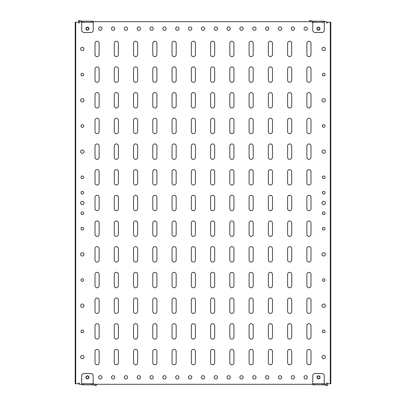 <?xml version="1.0" encoding="UTF-8"?>
<svg xmlns="http://www.w3.org/2000/svg" width="406" height="406" viewBox="0 0 406 406"><rect width="100%" height="100%" fill="white"/><g stroke="black" fill="none" stroke-linecap="round" stroke-linejoin="round"><path stroke-width="0.61" d="M317.269 377.357A1.284 1.284 0 0 0 318.553 378.641A1.284 1.284 0 0 0 319.837 377.357A1.284 1.284 0 0 0 318.553 376.073A1.284 1.284 0 0 0 317.269 377.357M317.01 377.357A1.543 1.543 0 0 0 318.553 378.894A1.543 1.543 0 0 0 320.09 377.357A1.543 1.543 0 0 0 318.553 375.814A1.543 1.543 0 0 0 317.01 377.357M88.731 377.357A1.284 1.284 0 0 0 87.447 376.073A1.284 1.284 0 0 0 86.163 377.357A1.284 1.284 0 0 0 87.447 378.641A1.284 1.284 0 0 0 88.731 377.357M88.99 377.357A1.543 1.543 0 0 0 87.447 375.814A1.543 1.543 0 0 0 85.91 377.357A1.543 1.543 0 0 0 87.447 378.894A1.543 1.543 0 0 0 88.99 377.357M86.163 28.643A1.284 1.284 0 0 0 87.447 29.927A1.284 1.284 0 0 0 88.731 28.643A1.284 1.284 0 0 0 87.447 27.359A1.284 1.284 0 0 0 86.163 28.643M85.91 28.643A1.543 1.543 0 0 0 87.447 30.186A1.543 1.543 0 0 0 88.99 28.643A1.543 1.543 0 0 0 87.447 27.106A1.543 1.543 0 0 0 85.91 28.643M319.755 28.643A1.284 1.284 0 0 0 318.471 27.359A1.284 1.284 0 0 0 317.187 28.643A1.284 1.284 0 0 0 318.471 29.927A1.284 1.284 0 0 0 319.755 28.643M320.014 28.643A1.543 1.543 0 0 0 318.471 27.106A1.543 1.543 0 0 0 316.934 28.643A1.543 1.543 0 0 0 318.471 30.186A1.543 1.543 0 0 0 320.014 28.643M312.772 383.777L312.772 375.042L314.315 373.505L322.709 373.505L324.252 375.042L324.252 384.802L312.772 384.802L312.772 383.777L314.315 383.777L314.315 384.802M324.252 384.802L327.155 385.7L327.464 384.721L324.49 383.777L322.709 383.777L322.709 384.802M322.709 383.777L314.315 383.777M93.228 22.223L93.228 30.957L91.685 32.495L83.291 32.495L81.748 30.957L81.748 21.198L93.228 21.198L93.228 22.223L91.685 22.223L91.685 21.198M81.748 21.198L78.845 20.3L78.536 21.279L81.51 22.223L83.291 22.223L83.291 21.198M83.291 22.223L91.685 22.223M81.672 383.777L81.672 375.042L83.21 373.505L91.604 373.505L93.147 375.042L93.147 384.802L81.672 384.802L81.672 383.777L83.21 383.777L83.21 384.802M93.147 384.802L96.049 385.7L96.364 384.721L93.385 383.777L91.604 383.777L91.604 384.802M91.604 383.777L83.21 383.777M324.252 22.223L324.252 30.957L322.709 32.495L314.315 32.495L312.772 30.957L312.772 21.198L324.252 21.198L324.252 22.223L322.709 22.223L322.709 21.198M312.772 21.198L309.869 20.3L309.56 21.279L312.534 22.223L314.315 22.223L314.315 21.198M314.315 22.223L322.709 22.223M83.646 74.608A1.335 1.335 0 0 0 82.311 73.273A1.335 1.335 0 0 0 80.977 74.608A1.335 1.335 0 0 0 82.311 75.942A1.335 1.335 0 0 0 83.646 74.608M325.023 74.608A1.335 1.335 0 0 0 323.689 73.273A1.335 1.335 0 0 0 322.354 74.608A1.335 1.335 0 0 0 323.689 75.942A1.335 1.335 0 0 0 325.023 74.608M83.646 331.392A1.335 1.335 0 0 0 82.311 330.058A1.335 1.335 0 0 0 80.977 331.392A1.335 1.335 0 0 0 82.311 332.727A1.335 1.335 0 0 0 83.646 331.392M325.023 331.392A1.335 1.335 0 0 0 323.689 330.058A1.335 1.335 0 0 0 322.354 331.392A1.335 1.335 0 0 0 323.689 332.727A1.335 1.335 0 0 0 325.023 331.392M83.646 280.033A1.335 1.335 0 0 0 82.311 278.699A1.335 1.335 0 0 0 80.977 280.033A1.335 1.335 0 0 0 82.311 281.368A1.335 1.335 0 0 0 83.646 280.033M325.023 280.033A1.335 1.335 0 0 0 323.689 278.699A1.335 1.335 0 0 0 322.354 280.033A1.335 1.335 0 0 0 323.689 281.368A1.335 1.335 0 0 0 325.023 280.033M83.646 125.967A1.335 1.335 0 0 0 82.311 124.632A1.335 1.335 0 0 0 80.977 125.967A1.335 1.335 0 0 0 82.311 127.301A1.335 1.335 0 0 0 83.646 125.967M325.023 125.967A1.335 1.335 0 0 0 323.689 124.632A1.335 1.335 0 0 0 322.354 125.967A1.335 1.335 0 0 0 323.689 127.301A1.335 1.335 0 0 0 325.023 125.967M325.358 48.933A1.67 1.67 0 0 0 323.689 47.263A1.67 1.67 0 0 0 322.019 48.933A1.67 1.67 0 0 0 323.689 50.598A1.67 1.67 0 0 0 325.358 48.933M83.981 48.933A1.67 1.67 0 0 0 82.311 47.263A1.67 1.67 0 0 0 80.642 48.933A1.67 1.67 0 0 0 82.311 50.598A1.67 1.67 0 0 0 83.981 48.933M325.358 100.287A1.67 1.67 0 0 0 323.689 98.617A1.67 1.67 0 0 0 322.019 100.287A1.67 1.67 0 0 0 323.689 101.957A1.67 1.67 0 0 0 325.358 100.287M83.981 100.287A1.67 1.67 0 0 0 82.311 98.617A1.67 1.67 0 0 0 80.642 100.287A1.67 1.67 0 0 0 82.311 101.957A1.67 1.67 0 0 0 83.981 100.287M325.358 151.646A1.67 1.67 0 0 0 323.689 149.976A1.67 1.67 0 0 0 322.019 151.646A1.67 1.67 0 0 0 323.689 153.311A1.67 1.67 0 0 0 325.358 151.646M83.981 151.646A1.67 1.67 0 0 0 82.311 149.976A1.67 1.67 0 0 0 80.642 151.646A1.67 1.67 0 0 0 82.311 153.311A1.67 1.67 0 0 0 83.981 151.646M325.358 357.067A1.67 1.67 0 0 0 323.689 355.402A1.67 1.67 0 0 0 322.019 357.067A1.67 1.67 0 0 0 323.689 358.737A1.67 1.67 0 0 0 325.358 357.067M83.981 357.067A1.67 1.67 0 0 0 82.311 355.402A1.67 1.67 0 0 0 80.642 357.067A1.67 1.67 0 0 0 82.311 358.737A1.67 1.67 0 0 0 83.981 357.067M325.358 305.713A1.67 1.67 0 0 0 323.689 304.043A1.67 1.67 0 0 0 322.019 305.713A1.67 1.67 0 0 0 323.689 307.383A1.67 1.67 0 0 0 325.358 305.713M83.981 305.713A1.67 1.67 0 0 0 82.311 304.043A1.67 1.67 0 0 0 80.642 305.713A1.67 1.67 0 0 0 82.311 307.383A1.67 1.67 0 0 0 83.981 305.713M325.358 254.354A1.67 1.67 0 0 0 323.689 252.689A1.67 1.67 0 0 0 322.019 254.354A1.67 1.67 0 0 0 323.689 256.024A1.67 1.67 0 0 0 325.358 254.354M83.981 254.354A1.67 1.67 0 0 0 82.311 252.689A1.67 1.67 0 0 0 80.642 254.354A1.67 1.67 0 0 0 82.311 256.024A1.67 1.67 0 0 0 83.981 254.354M101.957 28.643A1.67 1.67 0 0 0 100.287 26.979A1.67 1.67 0 0 0 98.617 28.643A1.67 1.67 0 0 0 100.287 30.313A1.67 1.67 0 0 0 101.957 28.643M114.796 28.643A1.67 1.67 0 0 0 113.127 26.979A1.67 1.67 0 0 0 111.457 28.643A1.67 1.67 0 0 0 113.127 30.313A1.67 1.67 0 0 0 114.796 28.643M127.636 28.643A1.67 1.67 0 0 0 125.967 26.979A1.67 1.67 0 0 0 124.297 28.643A1.67 1.67 0 0 0 125.967 30.313A1.67 1.67 0 0 0 127.636 28.643M140.476 28.643A1.67 1.67 0 0 0 138.806 26.979A1.67 1.67 0 0 0 137.137 28.643A1.67 1.67 0 0 0 138.806 30.313A1.67 1.67 0 0 0 140.476 28.643M153.311 28.643A1.67 1.67 0 0 0 151.646 26.979A1.67 1.67 0 0 0 149.976 28.643A1.67 1.67 0 0 0 151.646 30.313A1.67 1.67 0 0 0 153.311 28.643M166.15 28.643A1.67 1.67 0 0 0 164.481 26.979A1.67 1.67 0 0 0 162.816 28.643A1.67 1.67 0 0 0 164.481 30.313A1.67 1.67 0 0 0 166.15 28.643M178.99 28.643A1.67 1.67 0 0 0 177.32 26.979A1.67 1.67 0 0 0 175.651 28.643A1.67 1.67 0 0 0 177.32 30.313A1.67 1.67 0 0 0 178.99 28.643M191.83 28.643A1.67 1.67 0 0 0 190.16 26.979A1.67 1.67 0 0 0 188.491 28.643A1.67 1.67 0 0 0 190.16 30.313A1.67 1.67 0 0 0 191.83 28.643M204.67 28.643A1.67 1.67 0 0 0 203 26.979A1.67 1.67 0 0 0 201.33 28.643A1.67 1.67 0 0 0 203 30.313A1.67 1.67 0 0 0 204.67 28.643M217.509 28.643A1.67 1.67 0 0 0 215.84 26.979A1.67 1.67 0 0 0 214.17 28.643A1.67 1.67 0 0 0 215.84 30.313A1.67 1.67 0 0 0 217.509 28.643M230.349 28.643A1.67 1.67 0 0 0 228.679 26.979A1.67 1.67 0 0 0 227.01 28.643A1.67 1.67 0 0 0 228.679 30.313A1.67 1.67 0 0 0 230.349 28.643M243.184 28.643A1.67 1.67 0 0 0 241.519 26.979A1.67 1.67 0 0 0 239.85 28.643A1.67 1.67 0 0 0 241.519 30.313A1.67 1.67 0 0 0 243.184 28.643M256.024 28.643A1.67 1.67 0 0 0 254.354 26.979A1.67 1.67 0 0 0 252.689 28.643A1.67 1.67 0 0 0 254.354 30.313A1.67 1.67 0 0 0 256.024 28.643M268.863 28.643A1.67 1.67 0 0 0 267.194 26.979A1.67 1.67 0 0 0 265.524 28.643A1.67 1.67 0 0 0 267.194 30.313A1.67 1.67 0 0 0 268.863 28.643M281.703 28.643A1.67 1.67 0 0 0 280.033 26.979A1.67 1.67 0 0 0 278.364 28.643A1.67 1.67 0 0 0 280.033 30.313A1.67 1.67 0 0 0 281.703 28.643M294.543 28.643A1.67 1.67 0 0 0 292.873 26.979A1.67 1.67 0 0 0 291.203 28.643A1.67 1.67 0 0 0 292.873 30.313A1.67 1.67 0 0 0 294.543 28.643M307.383 28.643A1.67 1.67 0 0 0 305.713 26.979A1.67 1.67 0 0 0 304.043 28.643A1.67 1.67 0 0 0 305.713 30.313A1.67 1.67 0 0 0 307.383 28.643M307.383 377.357A1.67 1.67 0 0 0 305.713 375.687A1.67 1.67 0 0 0 304.043 377.357A1.67 1.67 0 0 0 305.713 379.021A1.67 1.67 0 0 0 307.383 377.357M289.666 364.771A2.055 2.055 0 0 0 291.716 362.72L291.716 351.418A2.055 2.055 0 0 0 289.666 349.363A2.055 2.055 0 0 0 287.61 351.418L287.61 362.72A2.055 2.055 0 0 0 289.666 364.771M325.358 203A1.67 1.67 0 0 0 323.689 201.33A1.67 1.67 0 0 0 322.019 203A1.67 1.67 0 0 0 323.689 204.67A1.67 1.67 0 0 0 325.358 203M83.981 203A1.67 1.67 0 0 0 82.311 201.33A1.67 1.67 0 0 0 80.642 203A1.67 1.67 0 0 0 82.311 204.67A1.67 1.67 0 0 0 83.981 203M325.023 177.32A1.335 1.335 0 0 0 323.689 175.986A1.335 1.335 0 0 0 322.354 177.32A1.335 1.335 0 0 0 323.689 178.655A1.335 1.335 0 0 0 325.023 177.32M325.023 192.728A1.335 1.335 0 0 0 323.689 191.393A1.335 1.335 0 0 0 322.354 192.728A1.335 1.335 0 0 0 323.689 194.063A1.335 1.335 0 0 0 325.023 192.728M325.023 228.679A1.335 1.335 0 0 0 323.689 227.345A1.335 1.335 0 0 0 322.354 228.679A1.335 1.335 0 0 0 323.689 230.014A1.335 1.335 0 0 0 325.023 228.679M325.023 213.272A1.335 1.335 0 0 0 323.689 211.937A1.335 1.335 0 0 0 322.354 213.272A1.335 1.335 0 0 0 323.689 214.607A1.335 1.335 0 0 0 325.023 213.272M83.646 177.32A1.335 1.335 0 0 0 82.311 175.986A1.335 1.335 0 0 0 80.977 177.32A1.335 1.335 0 0 0 82.311 178.655A1.335 1.335 0 0 0 83.646 177.32M83.646 192.728A1.335 1.335 0 0 0 82.311 191.393A1.335 1.335 0 0 0 80.977 192.728A1.335 1.335 0 0 0 82.311 194.063A1.335 1.335 0 0 0 83.646 192.728M83.646 213.272A1.335 1.335 0 0 0 82.311 211.937A1.335 1.335 0 0 0 80.977 213.272A1.335 1.335 0 0 0 82.311 214.607A1.335 1.335 0 0 0 83.646 213.272M83.646 228.679A1.335 1.335 0 0 0 82.311 227.345A1.335 1.335 0 0 0 80.977 228.679A1.335 1.335 0 0 0 82.311 230.014A1.335 1.335 0 0 0 83.646 228.679M308.92 364.771A2.055 2.055 0 0 0 310.976 362.72L310.976 351.418A2.055 2.055 0 0 0 308.92 349.363A2.055 2.055 0 0 0 306.87 351.418L306.87 362.72A2.055 2.055 0 0 0 308.92 364.771M270.406 364.771A2.055 2.055 0 0 0 272.462 362.72L272.462 351.418A2.055 2.055 0 0 0 270.406 349.363A2.055 2.055 0 0 0 268.351 351.418L268.351 362.72A2.055 2.055 0 0 0 270.406 364.771M251.147 364.771A2.055 2.055 0 0 0 253.202 362.72L253.202 351.418A2.055 2.055 0 0 0 251.147 349.363A2.055 2.055 0 0 0 249.091 351.418L249.091 362.72A2.055 2.055 0 0 0 251.147 364.771M231.887 364.771A2.055 2.055 0 0 0 233.942 362.72L233.942 351.418A2.055 2.055 0 0 0 231.887 349.363A2.055 2.055 0 0 0 229.832 351.418L229.832 362.72A2.055 2.055 0 0 0 231.887 364.771M212.627 364.771A2.055 2.055 0 0 0 214.683 362.72L214.683 351.418A2.055 2.055 0 0 0 212.627 349.363A2.055 2.055 0 0 0 210.577 351.418L210.577 362.72A2.055 2.055 0 0 0 212.627 364.771M193.373 364.771A2.055 2.055 0 0 0 195.423 362.72L195.423 351.418A2.055 2.055 0 0 0 193.373 349.363A2.055 2.055 0 0 0 191.317 351.418L191.317 362.72A2.055 2.055 0 0 0 193.373 364.771M174.113 364.771A2.055 2.055 0 0 0 176.168 362.72L176.168 351.418A2.055 2.055 0 0 0 174.113 349.363A2.055 2.055 0 0 0 172.058 351.418L172.058 362.72A2.055 2.055 0 0 0 174.113 364.771M154.853 364.771A2.055 2.055 0 0 0 156.909 362.72L156.909 351.418A2.055 2.055 0 0 0 154.853 349.363A2.055 2.055 0 0 0 152.798 351.418L152.798 362.72A2.055 2.055 0 0 0 154.853 364.771M135.594 364.771A2.055 2.055 0 0 0 137.649 362.72L137.649 351.418A2.055 2.055 0 0 0 135.594 349.363A2.055 2.055 0 0 0 133.538 351.418L133.538 362.72A2.055 2.055 0 0 0 135.594 364.771M116.334 364.771A2.055 2.055 0 0 0 118.39 362.72L118.39 351.418A2.055 2.055 0 0 0 116.334 349.363A2.055 2.055 0 0 0 114.284 351.418L114.284 362.72A2.055 2.055 0 0 0 116.334 364.771M97.08 364.771A2.055 2.055 0 0 0 99.13 362.72L99.13 351.418A2.055 2.055 0 0 0 97.08 349.363A2.055 2.055 0 0 0 95.024 351.418L95.024 362.72A2.055 2.055 0 0 0 97.08 364.771M308.92 339.096A2.055 2.055 0 0 0 310.976 337.041L310.976 325.744A2.055 2.055 0 0 0 308.92 323.689A2.055 2.055 0 0 0 306.87 325.744L306.87 337.041A2.055 2.055 0 0 0 308.92 339.096M289.666 339.096A2.055 2.055 0 0 0 291.716 337.041L291.716 325.744A2.055 2.055 0 0 0 289.666 323.689A2.055 2.055 0 0 0 287.61 325.744L287.61 337.041A2.055 2.055 0 0 0 289.666 339.096M270.406 339.096A2.055 2.055 0 0 0 272.462 337.041L272.462 325.744A2.055 2.055 0 0 0 270.406 323.689A2.055 2.055 0 0 0 268.351 325.744L268.351 337.041A2.055 2.055 0 0 0 270.406 339.096M251.147 339.096A2.055 2.055 0 0 0 253.202 337.041L253.202 325.744A2.055 2.055 0 0 0 251.147 323.689A2.055 2.055 0 0 0 249.091 325.744L249.091 337.041A2.055 2.055 0 0 0 251.147 339.096M231.887 339.096A2.055 2.055 0 0 0 233.942 337.041L233.942 325.744A2.055 2.055 0 0 0 231.887 323.689A2.055 2.055 0 0 0 229.832 325.744L229.832 337.041A2.055 2.055 0 0 0 231.887 339.096M212.627 339.096A2.055 2.055 0 0 0 214.683 337.041L214.683 325.744A2.055 2.055 0 0 0 212.627 323.689A2.055 2.055 0 0 0 210.577 325.744L210.577 337.041A2.055 2.055 0 0 0 212.627 339.096M193.373 339.096A2.055 2.055 0 0 0 195.423 337.041L195.423 325.744A2.055 2.055 0 0 0 193.373 323.689A2.055 2.055 0 0 0 191.317 325.744L191.317 337.041A2.055 2.055 0 0 0 193.373 339.096M174.113 339.096A2.055 2.055 0 0 0 176.168 337.041L176.168 325.744A2.055 2.055 0 0 0 174.113 323.689A2.055 2.055 0 0 0 172.058 325.744L172.058 337.041A2.055 2.055 0 0 0 174.113 339.096M154.853 339.096A2.055 2.055 0 0 0 156.909 337.041L156.909 325.744A2.055 2.055 0 0 0 154.853 323.689A2.055 2.055 0 0 0 152.798 325.744L152.798 337.041A2.055 2.055 0 0 0 154.853 339.096M135.594 339.096A2.055 2.055 0 0 0 137.649 337.041L137.649 325.744A2.055 2.055 0 0 0 135.594 323.689A2.055 2.055 0 0 0 133.538 325.744L133.538 337.041A2.055 2.055 0 0 0 135.594 339.096M116.334 339.096A2.055 2.055 0 0 0 118.39 337.041L118.39 325.744A2.055 2.055 0 0 0 116.334 323.689A2.055 2.055 0 0 0 114.284 325.744L114.284 337.041A2.055 2.055 0 0 0 116.334 339.096M97.08 339.096A2.055 2.055 0 0 0 99.13 337.041L99.13 325.744A2.055 2.055 0 0 0 97.08 323.689A2.055 2.055 0 0 0 95.024 325.744L95.024 337.041A2.055 2.055 0 0 0 97.08 339.096M308.92 313.417A2.055 2.055 0 0 0 310.976 311.361L310.976 300.064A2.055 2.055 0 0 0 308.92 298.009A2.055 2.055 0 0 0 306.87 300.064L306.87 311.361A2.055 2.055 0 0 0 308.92 313.417M289.666 313.417A2.055 2.055 0 0 0 291.716 311.361L291.716 300.064A2.055 2.055 0 0 0 289.666 298.009A2.055 2.055 0 0 0 287.61 300.064L287.61 311.361A2.055 2.055 0 0 0 289.666 313.417M270.406 313.417A2.055 2.055 0 0 0 272.462 311.361L272.462 300.064A2.055 2.055 0 0 0 270.406 298.009A2.055 2.055 0 0 0 268.351 300.064L268.351 311.361A2.055 2.055 0 0 0 270.406 313.417M251.147 313.417A2.055 2.055 0 0 0 253.202 311.361L253.202 300.064A2.055 2.055 0 0 0 251.147 298.009A2.055 2.055 0 0 0 249.091 300.064L249.091 311.361A2.055 2.055 0 0 0 251.147 313.417M231.887 313.417A2.055 2.055 0 0 0 233.942 311.361L233.942 300.064A2.055 2.055 0 0 0 231.887 298.009A2.055 2.055 0 0 0 229.832 300.064L229.832 311.361A2.055 2.055 0 0 0 231.887 313.417M212.627 313.417A2.055 2.055 0 0 0 214.683 311.361L214.683 300.064A2.055 2.055 0 0 0 212.627 298.009A2.055 2.055 0 0 0 210.577 300.064L210.577 311.361A2.055 2.055 0 0 0 212.627 313.417M193.373 313.417A2.055 2.055 0 0 0 195.423 311.361L195.423 300.064A2.055 2.055 0 0 0 193.373 298.009A2.055 2.055 0 0 0 191.317 300.064L191.317 311.361A2.055 2.055 0 0 0 193.373 313.417M174.113 313.417A2.055 2.055 0 0 0 176.168 311.361L176.168 300.064A2.055 2.055 0 0 0 174.113 298.009A2.055 2.055 0 0 0 172.058 300.064L172.058 311.361A2.055 2.055 0 0 0 174.113 313.417M154.853 313.417A2.055 2.055 0 0 0 156.909 311.361L156.909 300.064A2.055 2.055 0 0 0 154.853 298.009A2.055 2.055 0 0 0 152.798 300.064L152.798 311.361A2.055 2.055 0 0 0 154.853 313.417M135.594 313.417A2.055 2.055 0 0 0 137.649 311.361L137.649 300.064A2.055 2.055 0 0 0 135.594 298.009A2.055 2.055 0 0 0 133.538 300.064L133.538 311.361A2.055 2.055 0 0 0 135.594 313.417M116.334 313.417A2.055 2.055 0 0 0 118.39 311.361L118.39 300.064A2.055 2.055 0 0 0 116.334 298.009A2.055 2.055 0 0 0 114.284 300.064L114.284 311.361A2.055 2.055 0 0 0 116.334 313.417M97.08 313.417A2.055 2.055 0 0 0 99.13 311.361L99.13 300.064A2.055 2.055 0 0 0 97.08 298.009A2.055 2.055 0 0 0 95.024 300.064L95.024 311.361A2.055 2.055 0 0 0 97.08 313.417M308.92 287.737A2.055 2.055 0 0 0 310.976 285.682L310.976 274.385A2.055 2.055 0 0 0 308.92 272.33A2.055 2.055 0 0 0 306.87 274.385L306.87 285.682A2.055 2.055 0 0 0 308.92 287.737M289.666 287.737A2.055 2.055 0 0 0 291.716 285.682L291.716 274.385A2.055 2.055 0 0 0 289.666 272.33A2.055 2.055 0 0 0 287.61 274.385L287.61 285.682A2.055 2.055 0 0 0 289.666 287.737M270.406 287.737A2.055 2.055 0 0 0 272.462 285.682L272.462 274.385A2.055 2.055 0 0 0 270.406 272.33A2.055 2.055 0 0 0 268.351 274.385L268.351 285.682A2.055 2.055 0 0 0 270.406 287.737M251.147 287.737A2.055 2.055 0 0 0 253.202 285.682L253.202 274.385A2.055 2.055 0 0 0 251.147 272.33A2.055 2.055 0 0 0 249.091 274.385L249.091 285.682A2.055 2.055 0 0 0 251.147 287.737M231.887 287.737A2.055 2.055 0 0 0 233.942 285.682L233.942 274.385A2.055 2.055 0 0 0 231.887 272.33A2.055 2.055 0 0 0 229.832 274.385L229.832 285.682A2.055 2.055 0 0 0 231.887 287.737M212.627 287.737A2.055 2.055 0 0 0 214.683 285.682L214.683 274.385A2.055 2.055 0 0 0 212.627 272.33A2.055 2.055 0 0 0 210.577 274.385L210.577 285.682A2.055 2.055 0 0 0 212.627 287.737M193.373 287.737A2.055 2.055 0 0 0 195.423 285.682L195.423 274.385A2.055 2.055 0 0 0 193.373 272.33A2.055 2.055 0 0 0 191.317 274.385L191.317 285.682A2.055 2.055 0 0 0 193.373 287.737M174.113 287.737A2.055 2.055 0 0 0 176.168 285.682L176.168 274.385A2.055 2.055 0 0 0 174.113 272.33A2.055 2.055 0 0 0 172.058 274.385L172.058 285.682A2.055 2.055 0 0 0 174.113 287.737M154.853 287.737A2.055 2.055 0 0 0 156.909 285.682L156.909 274.385A2.055 2.055 0 0 0 154.853 272.33A2.055 2.055 0 0 0 152.798 274.385L152.798 285.682A2.055 2.055 0 0 0 154.853 287.737M135.594 287.737A2.055 2.055 0 0 0 137.649 285.682L137.649 274.385A2.055 2.055 0 0 0 135.594 272.33A2.055 2.055 0 0 0 133.538 274.385L133.538 285.682A2.055 2.055 0 0 0 135.594 287.737M116.334 287.737A2.055 2.055 0 0 0 118.39 285.682L118.39 274.385A2.055 2.055 0 0 0 116.334 272.33A2.055 2.055 0 0 0 114.284 274.385L114.284 285.682A2.055 2.055 0 0 0 116.334 287.737M97.08 287.737A2.055 2.055 0 0 0 99.13 285.682L99.13 274.385A2.055 2.055 0 0 0 97.08 272.33A2.055 2.055 0 0 0 95.024 274.385L95.024 285.682A2.055 2.055 0 0 0 97.08 287.737M308.92 262.058A2.055 2.055 0 0 0 310.976 260.007L310.976 248.705A2.055 2.055 0 0 0 308.92 246.655A2.055 2.055 0 0 0 306.87 248.705L306.87 260.007A2.055 2.055 0 0 0 308.92 262.058M289.666 262.058A2.055 2.055 0 0 0 291.716 260.007L291.716 248.705A2.055 2.055 0 0 0 289.666 246.655A2.055 2.055 0 0 0 287.61 248.705L287.61 260.007A2.055 2.055 0 0 0 289.666 262.058M270.406 262.058A2.055 2.055 0 0 0 272.462 260.007L272.462 248.705A2.055 2.055 0 0 0 270.406 246.655A2.055 2.055 0 0 0 268.351 248.705L268.351 260.007A2.055 2.055 0 0 0 270.406 262.058M251.147 262.058A2.055 2.055 0 0 0 253.202 260.007L253.202 248.705A2.055 2.055 0 0 0 251.147 246.655A2.055 2.055 0 0 0 249.091 248.705L249.091 260.007A2.055 2.055 0 0 0 251.147 262.058M231.887 262.058A2.055 2.055 0 0 0 233.942 260.007L233.942 248.705A2.055 2.055 0 0 0 231.887 246.655A2.055 2.055 0 0 0 229.832 248.705L229.832 260.007A2.055 2.055 0 0 0 231.887 262.058M212.627 262.058A2.055 2.055 0 0 0 214.683 260.007L214.683 248.705A2.055 2.055 0 0 0 212.627 246.655A2.055 2.055 0 0 0 210.577 248.705L210.577 260.007A2.055 2.055 0 0 0 212.627 262.058M193.373 262.058A2.055 2.055 0 0 0 195.423 260.007L195.423 248.705A2.055 2.055 0 0 0 193.373 246.655A2.055 2.055 0 0 0 191.317 248.705L191.317 260.007A2.055 2.055 0 0 0 193.373 262.058M174.113 262.058A2.055 2.055 0 0 0 176.168 260.007L176.168 248.705A2.055 2.055 0 0 0 174.113 246.655A2.055 2.055 0 0 0 172.058 248.705L172.058 260.007A2.055 2.055 0 0 0 174.113 262.058M154.853 262.058A2.055 2.055 0 0 0 156.909 260.007L156.909 248.705A2.055 2.055 0 0 0 154.853 246.655A2.055 2.055 0 0 0 152.798 248.705L152.798 260.007A2.055 2.055 0 0 0 154.853 262.058M135.594 262.058A2.055 2.055 0 0 0 137.649 260.007L137.649 248.705A2.055 2.055 0 0 0 135.594 246.655A2.055 2.055 0 0 0 133.538 248.705L133.538 260.007A2.055 2.055 0 0 0 135.594 262.058M116.334 262.058A2.055 2.055 0 0 0 118.39 260.007L118.39 248.705A2.055 2.055 0 0 0 116.334 246.655A2.055 2.055 0 0 0 114.284 248.705L114.284 260.007A2.055 2.055 0 0 0 116.334 262.058M97.08 262.058A2.055 2.055 0 0 0 99.13 260.007L99.13 248.705A2.055 2.055 0 0 0 97.08 246.655A2.055 2.055 0 0 0 95.024 248.705L95.024 260.007A2.055 2.055 0 0 0 97.08 262.058M308.92 236.383A2.055 2.055 0 0 0 310.976 234.328L310.976 223.031A2.055 2.055 0 0 0 308.92 220.976A2.055 2.055 0 0 0 306.87 223.031L306.87 234.328A2.055 2.055 0 0 0 308.92 236.383M289.666 236.383A2.055 2.055 0 0 0 291.716 234.328L291.716 223.031A2.055 2.055 0 0 0 289.666 220.976A2.055 2.055 0 0 0 287.61 223.031L287.61 234.328A2.055 2.055 0 0 0 289.666 236.383M270.406 236.383A2.055 2.055 0 0 0 272.462 234.328L272.462 223.031A2.055 2.055 0 0 0 270.406 220.976A2.055 2.055 0 0 0 268.351 223.031L268.351 234.328A2.055 2.055 0 0 0 270.406 236.383M251.147 236.383A2.055 2.055 0 0 0 253.202 234.328L253.202 223.031A2.055 2.055 0 0 0 251.147 220.976A2.055 2.055 0 0 0 249.091 223.031L249.091 234.328A2.055 2.055 0 0 0 251.147 236.383M231.887 236.383A2.055 2.055 0 0 0 233.942 234.328L233.942 223.031A2.055 2.055 0 0 0 231.887 220.976A2.055 2.055 0 0 0 229.832 223.031L229.832 234.328A2.055 2.055 0 0 0 231.887 236.383M212.627 236.383A2.055 2.055 0 0 0 214.683 234.328L214.683 223.031A2.055 2.055 0 0 0 212.627 220.976A2.055 2.055 0 0 0 210.577 223.031L210.577 234.328A2.055 2.055 0 0 0 212.627 236.383M193.373 236.383A2.055 2.055 0 0 0 195.423 234.328L195.423 223.031A2.055 2.055 0 0 0 193.373 220.976A2.055 2.055 0 0 0 191.317 223.031L191.317 234.328A2.055 2.055 0 0 0 193.373 236.383M174.113 236.383A2.055 2.055 0 0 0 176.168 234.328L176.168 223.031A2.055 2.055 0 0 0 174.113 220.976A2.055 2.055 0 0 0 172.058 223.031L172.058 234.328A2.055 2.055 0 0 0 174.113 236.383M154.853 236.383A2.055 2.055 0 0 0 156.909 234.328L156.909 223.031A2.055 2.055 0 0 0 154.853 220.976A2.055 2.055 0 0 0 152.798 223.031L152.798 234.328A2.055 2.055 0 0 0 154.853 236.383M135.594 236.383A2.055 2.055 0 0 0 137.649 234.328L137.649 223.031A2.055 2.055 0 0 0 135.594 220.976A2.055 2.055 0 0 0 133.538 223.031L133.538 234.328A2.055 2.055 0 0 0 135.594 236.383M116.334 236.383A2.055 2.055 0 0 0 118.39 234.328L118.39 223.031A2.055 2.055 0 0 0 116.334 220.976A2.055 2.055 0 0 0 114.284 223.031L114.284 234.328A2.055 2.055 0 0 0 116.334 236.383M97.08 236.383A2.055 2.055 0 0 0 99.13 234.328L99.13 223.031A2.055 2.055 0 0 0 97.08 220.976A2.055 2.055 0 0 0 95.024 223.031L95.024 234.328A2.055 2.055 0 0 0 97.08 236.383M308.92 210.704A2.055 2.055 0 0 0 310.976 208.648L310.976 197.352A2.055 2.055 0 0 0 308.92 195.296A2.055 2.055 0 0 0 306.87 197.352L306.87 208.648A2.055 2.055 0 0 0 308.92 210.704M289.666 210.704A2.055 2.055 0 0 0 291.716 208.648L291.716 197.352A2.055 2.055 0 0 0 289.666 195.296A2.055 2.055 0 0 0 287.61 197.352L287.61 208.648A2.055 2.055 0 0 0 289.666 210.704M270.406 210.704A2.055 2.055 0 0 0 272.462 208.648L272.462 197.352A2.055 2.055 0 0 0 270.406 195.296A2.055 2.055 0 0 0 268.351 197.352L268.351 208.648A2.055 2.055 0 0 0 270.406 210.704M251.147 210.704A2.055 2.055 0 0 0 253.202 208.648L253.202 197.352A2.055 2.055 0 0 0 251.147 195.296A2.055 2.055 0 0 0 249.091 197.352L249.091 208.648A2.055 2.055 0 0 0 251.147 210.704M231.887 210.704A2.055 2.055 0 0 0 233.942 208.648L233.942 197.352A2.055 2.055 0 0 0 231.887 195.296A2.055 2.055 0 0 0 229.832 197.352L229.832 208.648A2.055 2.055 0 0 0 231.887 210.704M212.627 210.704A2.055 2.055 0 0 0 214.683 208.648L214.683 197.352A2.055 2.055 0 0 0 212.627 195.296A2.055 2.055 0 0 0 210.577 197.352L210.577 208.648A2.055 2.055 0 0 0 212.627 210.704M193.373 210.704A2.055 2.055 0 0 0 195.423 208.648L195.423 197.352A2.055 2.055 0 0 0 193.373 195.296A2.055 2.055 0 0 0 191.317 197.352L191.317 208.648A2.055 2.055 0 0 0 193.373 210.704M174.113 210.704A2.055 2.055 0 0 0 176.168 208.648L176.168 197.352A2.055 2.055 0 0 0 174.113 195.296A2.055 2.055 0 0 0 172.058 197.352L172.058 208.648A2.055 2.055 0 0 0 174.113 210.704M154.853 210.704A2.055 2.055 0 0 0 156.909 208.648L156.909 197.352A2.055 2.055 0 0 0 154.853 195.296A2.055 2.055 0 0 0 152.798 197.352L152.798 208.648A2.055 2.055 0 0 0 154.853 210.704M135.594 210.704A2.055 2.055 0 0 0 137.649 208.648L137.649 197.352A2.055 2.055 0 0 0 135.594 195.296A2.055 2.055 0 0 0 133.538 197.352L133.538 208.648A2.055 2.055 0 0 0 135.594 210.704M116.334 210.704A2.055 2.055 0 0 0 118.39 208.648L118.39 197.352A2.055 2.055 0 0 0 116.334 195.296A2.055 2.055 0 0 0 114.284 197.352L114.284 208.648A2.055 2.055 0 0 0 116.334 210.704M97.08 210.704A2.055 2.055 0 0 0 99.13 208.648L99.13 197.352A2.055 2.055 0 0 0 97.08 195.296A2.055 2.055 0 0 0 95.024 197.352L95.024 208.648A2.055 2.055 0 0 0 97.08 210.704M308.92 185.024A2.055 2.055 0 0 0 310.976 182.969L310.976 171.672A2.055 2.055 0 0 0 308.92 169.617A2.055 2.055 0 0 0 306.87 171.672L306.87 182.969A2.055 2.055 0 0 0 308.92 185.024M289.666 185.024A2.055 2.055 0 0 0 291.716 182.969L291.716 171.672A2.055 2.055 0 0 0 289.666 169.617A2.055 2.055 0 0 0 287.61 171.672L287.61 182.969A2.055 2.055 0 0 0 289.666 185.024M270.406 185.024A2.055 2.055 0 0 0 272.462 182.969L272.462 171.672A2.055 2.055 0 0 0 270.406 169.617A2.055 2.055 0 0 0 268.351 171.672L268.351 182.969A2.055 2.055 0 0 0 270.406 185.024M251.147 185.024A2.055 2.055 0 0 0 253.202 182.969L253.202 171.672A2.055 2.055 0 0 0 251.147 169.617A2.055 2.055 0 0 0 249.091 171.672L249.091 182.969A2.055 2.055 0 0 0 251.147 185.024M231.887 185.024A2.055 2.055 0 0 0 233.942 182.969L233.942 171.672A2.055 2.055 0 0 0 231.887 169.617A2.055 2.055 0 0 0 229.832 171.672L229.832 182.969A2.055 2.055 0 0 0 231.887 185.024M212.627 185.024A2.055 2.055 0 0 0 214.683 182.969L214.683 171.672A2.055 2.055 0 0 0 212.627 169.617A2.055 2.055 0 0 0 210.577 171.672L210.577 182.969A2.055 2.055 0 0 0 212.627 185.024M193.373 185.024A2.055 2.055 0 0 0 195.423 182.969L195.423 171.672A2.055 2.055 0 0 0 193.373 169.617A2.055 2.055 0 0 0 191.317 171.672L191.317 182.969A2.055 2.055 0 0 0 193.373 185.024M174.113 185.024A2.055 2.055 0 0 0 176.168 182.969L176.168 171.672A2.055 2.055 0 0 0 174.113 169.617A2.055 2.055 0 0 0 172.058 171.672L172.058 182.969A2.055 2.055 0 0 0 174.113 185.024M154.853 185.024A2.055 2.055 0 0 0 156.909 182.969L156.909 171.672A2.055 2.055 0 0 0 154.853 169.617A2.055 2.055 0 0 0 152.798 171.672L152.798 182.969A2.055 2.055 0 0 0 154.853 185.024M135.594 185.024A2.055 2.055 0 0 0 137.649 182.969L137.649 171.672A2.055 2.055 0 0 0 135.594 169.617A2.055 2.055 0 0 0 133.538 171.672L133.538 182.969A2.055 2.055 0 0 0 135.594 185.024M116.334 185.024A2.055 2.055 0 0 0 118.39 182.969L118.39 171.672A2.055 2.055 0 0 0 116.334 169.617A2.055 2.055 0 0 0 114.284 171.672L114.284 182.969A2.055 2.055 0 0 0 116.334 185.024M97.08 185.024A2.055 2.055 0 0 0 99.13 182.969L99.13 171.672A2.055 2.055 0 0 0 97.08 169.617A2.055 2.055 0 0 0 95.024 171.672L95.024 182.969A2.055 2.055 0 0 0 97.08 185.024M308.92 159.345A2.055 2.055 0 0 0 310.976 157.295L310.976 145.993A2.055 2.055 0 0 0 308.92 143.942A2.055 2.055 0 0 0 306.87 145.993L306.87 157.295A2.055 2.055 0 0 0 308.92 159.345M289.666 159.345A2.055 2.055 0 0 0 291.716 157.295L291.716 145.993A2.055 2.055 0 0 0 289.666 143.942A2.055 2.055 0 0 0 287.61 145.993L287.61 157.295A2.055 2.055 0 0 0 289.666 159.345M270.406 159.345A2.055 2.055 0 0 0 272.462 157.295L272.462 145.993A2.055 2.055 0 0 0 270.406 143.942A2.055 2.055 0 0 0 268.351 145.993L268.351 157.295A2.055 2.055 0 0 0 270.406 159.345M251.147 159.345A2.055 2.055 0 0 0 253.202 157.295L253.202 145.993A2.055 2.055 0 0 0 251.147 143.942A2.055 2.055 0 0 0 249.091 145.993L249.091 157.295A2.055 2.055 0 0 0 251.147 159.345M231.887 159.345A2.055 2.055 0 0 0 233.942 157.295L233.942 145.993A2.055 2.055 0 0 0 231.887 143.942A2.055 2.055 0 0 0 229.832 145.993L229.832 157.295A2.055 2.055 0 0 0 231.887 159.345M212.627 159.345A2.055 2.055 0 0 0 214.683 157.295L214.683 145.993A2.055 2.055 0 0 0 212.627 143.942A2.055 2.055 0 0 0 210.577 145.993L210.577 157.295A2.055 2.055 0 0 0 212.627 159.345M193.373 159.345A2.055 2.055 0 0 0 195.423 157.295L195.423 145.993A2.055 2.055 0 0 0 193.373 143.942A2.055 2.055 0 0 0 191.317 145.993L191.317 157.295A2.055 2.055 0 0 0 193.373 159.345M174.113 159.345A2.055 2.055 0 0 0 176.168 157.295L176.168 145.993A2.055 2.055 0 0 0 174.113 143.942A2.055 2.055 0 0 0 172.058 145.993L172.058 157.295A2.055 2.055 0 0 0 174.113 159.345M154.853 159.345A2.055 2.055 0 0 0 156.909 157.295L156.909 145.993A2.055 2.055 0 0 0 154.853 143.942A2.055 2.055 0 0 0 152.798 145.993L152.798 157.295A2.055 2.055 0 0 0 154.853 159.345M135.594 159.345A2.055 2.055 0 0 0 137.649 157.295L137.649 145.993A2.055 2.055 0 0 0 135.594 143.942A2.055 2.055 0 0 0 133.538 145.993L133.538 157.295A2.055 2.055 0 0 0 135.594 159.345M116.334 159.345A2.055 2.055 0 0 0 118.39 157.295L118.39 145.993A2.055 2.055 0 0 0 116.334 143.942A2.055 2.055 0 0 0 114.284 145.993L114.284 157.295A2.055 2.055 0 0 0 116.334 159.345M97.08 159.345A2.055 2.055 0 0 0 99.13 157.295L99.13 145.993A2.055 2.055 0 0 0 97.08 143.942A2.055 2.055 0 0 0 95.024 145.993L95.024 157.295A2.055 2.055 0 0 0 97.08 159.345M308.92 133.67A2.055 2.055 0 0 0 310.976 131.615L310.976 120.318A2.055 2.055 0 0 0 308.92 118.263A2.055 2.055 0 0 0 306.87 120.318L306.87 131.615A2.055 2.055 0 0 0 308.92 133.67M289.666 133.67A2.055 2.055 0 0 0 291.716 131.615L291.716 120.318A2.055 2.055 0 0 0 289.666 118.263A2.055 2.055 0 0 0 287.61 120.318L287.61 131.615A2.055 2.055 0 0 0 289.666 133.67M270.406 133.67A2.055 2.055 0 0 0 272.462 131.615L272.462 120.318A2.055 2.055 0 0 0 270.406 118.263A2.055 2.055 0 0 0 268.351 120.318L268.351 131.615A2.055 2.055 0 0 0 270.406 133.67M251.147 133.67A2.055 2.055 0 0 0 253.202 131.615L253.202 120.318A2.055 2.055 0 0 0 251.147 118.263A2.055 2.055 0 0 0 249.091 120.318L249.091 131.615A2.055 2.055 0 0 0 251.147 133.67M231.887 133.67A2.055 2.055 0 0 0 233.942 131.615L233.942 120.318A2.055 2.055 0 0 0 231.887 118.263A2.055 2.055 0 0 0 229.832 120.318L229.832 131.615A2.055 2.055 0 0 0 231.887 133.67M212.627 133.67A2.055 2.055 0 0 0 214.683 131.615L214.683 120.318A2.055 2.055 0 0 0 212.627 118.263A2.055 2.055 0 0 0 210.577 120.318L210.577 131.615A2.055 2.055 0 0 0 212.627 133.67M193.373 133.67A2.055 2.055 0 0 0 195.423 131.615L195.423 120.318A2.055 2.055 0 0 0 193.373 118.263A2.055 2.055 0 0 0 191.317 120.318L191.317 131.615A2.055 2.055 0 0 0 193.373 133.67M174.113 133.67A2.055 2.055 0 0 0 176.168 131.615L176.168 120.318A2.055 2.055 0 0 0 174.113 118.263A2.055 2.055 0 0 0 172.058 120.318L172.058 131.615A2.055 2.055 0 0 0 174.113 133.67M154.853 133.67A2.055 2.055 0 0 0 156.909 131.615L156.909 120.318A2.055 2.055 0 0 0 154.853 118.263A2.055 2.055 0 0 0 152.798 120.318L152.798 131.615A2.055 2.055 0 0 0 154.853 133.67M135.594 133.67A2.055 2.055 0 0 0 137.649 131.615L137.649 120.318A2.055 2.055 0 0 0 135.594 118.263A2.055 2.055 0 0 0 133.538 120.318L133.538 131.615A2.055 2.055 0 0 0 135.594 133.67M116.334 133.67A2.055 2.055 0 0 0 118.39 131.615L118.39 120.318A2.055 2.055 0 0 0 116.334 118.263A2.055 2.055 0 0 0 114.284 120.318L114.284 131.615A2.055 2.055 0 0 0 116.334 133.67M97.08 133.67A2.055 2.055 0 0 0 99.13 131.615L99.13 120.318A2.055 2.055 0 0 0 97.08 118.263A2.055 2.055 0 0 0 95.024 120.318L95.024 131.615A2.055 2.055 0 0 0 97.08 133.67M308.92 107.991A2.055 2.055 0 0 0 310.976 105.936L310.976 94.639A2.055 2.055 0 0 0 308.92 92.583A2.055 2.055 0 0 0 306.87 94.639L306.87 105.936A2.055 2.055 0 0 0 308.92 107.991M289.666 107.991A2.055 2.055 0 0 0 291.716 105.936L291.716 94.639A2.055 2.055 0 0 0 289.666 92.583A2.055 2.055 0 0 0 287.61 94.639L287.61 105.936A2.055 2.055 0 0 0 289.666 107.991M270.406 107.991A2.055 2.055 0 0 0 272.462 105.936L272.462 94.639A2.055 2.055 0 0 0 270.406 92.583A2.055 2.055 0 0 0 268.351 94.639L268.351 105.936A2.055 2.055 0 0 0 270.406 107.991M251.147 107.991A2.055 2.055 0 0 0 253.202 105.936L253.202 94.639A2.055 2.055 0 0 0 251.147 92.583A2.055 2.055 0 0 0 249.091 94.639L249.091 105.936A2.055 2.055 0 0 0 251.147 107.991M231.887 107.991A2.055 2.055 0 0 0 233.942 105.936L233.942 94.639A2.055 2.055 0 0 0 231.887 92.583A2.055 2.055 0 0 0 229.832 94.639L229.832 105.936A2.055 2.055 0 0 0 231.887 107.991M212.627 107.991A2.055 2.055 0 0 0 214.683 105.936L214.683 94.639A2.055 2.055 0 0 0 212.627 92.583A2.055 2.055 0 0 0 210.577 94.639L210.577 105.936A2.055 2.055 0 0 0 212.627 107.991M193.373 107.991A2.055 2.055 0 0 0 195.423 105.936L195.423 94.639A2.055 2.055 0 0 0 193.373 92.583A2.055 2.055 0 0 0 191.317 94.639L191.317 105.936A2.055 2.055 0 0 0 193.373 107.991M174.113 107.991A2.055 2.055 0 0 0 176.168 105.936L176.168 94.639A2.055 2.055 0 0 0 174.113 92.583A2.055 2.055 0 0 0 172.058 94.639L172.058 105.936A2.055 2.055 0 0 0 174.113 107.991M154.853 107.991A2.055 2.055 0 0 0 156.909 105.936L156.909 94.639A2.055 2.055 0 0 0 154.853 92.583A2.055 2.055 0 0 0 152.798 94.639L152.798 105.936A2.055 2.055 0 0 0 154.853 107.991M135.594 107.991A2.055 2.055 0 0 0 137.649 105.936L137.649 94.639A2.055 2.055 0 0 0 135.594 92.583A2.055 2.055 0 0 0 133.538 94.639L133.538 105.936A2.055 2.055 0 0 0 135.594 107.991M116.334 107.991A2.055 2.055 0 0 0 118.39 105.936L118.39 94.639A2.055 2.055 0 0 0 116.334 92.583A2.055 2.055 0 0 0 114.284 94.639L114.284 105.936A2.055 2.055 0 0 0 116.334 107.991M97.08 107.991A2.055 2.055 0 0 0 99.13 105.936L99.13 94.639A2.055 2.055 0 0 0 97.08 92.583A2.055 2.055 0 0 0 95.024 94.639L95.024 105.936A2.055 2.055 0 0 0 97.08 107.991M308.92 82.311A2.055 2.055 0 0 0 310.976 80.256L310.976 68.959A2.055 2.055 0 0 0 308.92 66.904A2.055 2.055 0 0 0 306.87 68.959L306.87 80.256A2.055 2.055 0 0 0 308.92 82.311M289.666 82.311A2.055 2.055 0 0 0 291.716 80.256L291.716 68.959A2.055 2.055 0 0 0 289.666 66.904A2.055 2.055 0 0 0 287.61 68.959L287.61 80.256A2.055 2.055 0 0 0 289.666 82.311M270.406 82.311A2.055 2.055 0 0 0 272.462 80.256L272.462 68.959A2.055 2.055 0 0 0 270.406 66.904A2.055 2.055 0 0 0 268.351 68.959L268.351 80.256A2.055 2.055 0 0 0 270.406 82.311M251.147 82.311A2.055 2.055 0 0 0 253.202 80.256L253.202 68.959A2.055 2.055 0 0 0 251.147 66.904A2.055 2.055 0 0 0 249.091 68.959L249.091 80.256A2.055 2.055 0 0 0 251.147 82.311M231.887 82.311A2.055 2.055 0 0 0 233.942 80.256L233.942 68.959A2.055 2.055 0 0 0 231.887 66.904A2.055 2.055 0 0 0 229.832 68.959L229.832 80.256A2.055 2.055 0 0 0 231.887 82.311M212.627 82.311A2.055 2.055 0 0 0 214.683 80.256L214.683 68.959A2.055 2.055 0 0 0 212.627 66.904A2.055 2.055 0 0 0 210.577 68.959L210.577 80.256A2.055 2.055 0 0 0 212.627 82.311M193.373 82.311A2.055 2.055 0 0 0 195.423 80.256L195.423 68.959A2.055 2.055 0 0 0 193.373 66.904A2.055 2.055 0 0 0 191.317 68.959L191.317 80.256A2.055 2.055 0 0 0 193.373 82.311M174.113 82.311A2.055 2.055 0 0 0 176.168 80.256L176.168 68.959A2.055 2.055 0 0 0 174.113 66.904A2.055 2.055 0 0 0 172.058 68.959L172.058 80.256A2.055 2.055 0 0 0 174.113 82.311M154.853 82.311A2.055 2.055 0 0 0 156.909 80.256L156.909 68.959A2.055 2.055 0 0 0 154.853 66.904A2.055 2.055 0 0 0 152.798 68.959L152.798 80.256A2.055 2.055 0 0 0 154.853 82.311M135.594 82.311A2.055 2.055 0 0 0 137.649 80.256L137.649 68.959A2.055 2.055 0 0 0 135.594 66.904A2.055 2.055 0 0 0 133.538 68.959L133.538 80.256A2.055 2.055 0 0 0 135.594 82.311M116.334 82.311A2.055 2.055 0 0 0 118.39 80.256L118.39 68.959A2.055 2.055 0 0 0 116.334 66.904A2.055 2.055 0 0 0 114.284 68.959L114.284 80.256A2.055 2.055 0 0 0 116.334 82.311M97.08 82.311A2.055 2.055 0 0 0 99.13 80.256L99.13 68.959A2.055 2.055 0 0 0 97.08 66.904A2.055 2.055 0 0 0 95.024 68.959L95.024 80.256A2.055 2.055 0 0 0 97.08 82.311M308.92 56.637A2.055 2.055 0 0 0 310.976 54.582L310.976 43.28A2.055 2.055 0 0 0 308.92 41.229A2.055 2.055 0 0 0 306.87 43.28L306.87 54.582A2.055 2.055 0 0 0 308.92 56.637M289.666 56.637A2.055 2.055 0 0 0 291.716 54.582L291.716 43.28A2.055 2.055 0 0 0 289.666 41.229A2.055 2.055 0 0 0 287.61 43.28L287.61 54.582A2.055 2.055 0 0 0 289.666 56.637M270.406 56.637A2.055 2.055 0 0 0 272.462 54.582L272.462 43.28A2.055 2.055 0 0 0 270.406 41.229A2.055 2.055 0 0 0 268.351 43.28L268.351 54.582A2.055 2.055 0 0 0 270.406 56.637M251.147 56.637A2.055 2.055 0 0 0 253.202 54.582L253.202 43.28A2.055 2.055 0 0 0 251.147 41.229A2.055 2.055 0 0 0 249.091 43.28L249.091 54.582A2.055 2.055 0 0 0 251.147 56.637M231.887 56.637A2.055 2.055 0 0 0 233.942 54.582L233.942 43.28A2.055 2.055 0 0 0 231.887 41.229A2.055 2.055 0 0 0 229.832 43.28L229.832 54.582A2.055 2.055 0 0 0 231.887 56.637M212.627 56.637A2.055 2.055 0 0 0 214.683 54.582L214.683 43.28A2.055 2.055 0 0 0 212.627 41.229A2.055 2.055 0 0 0 210.577 43.28L210.577 54.582A2.055 2.055 0 0 0 212.627 56.637M193.373 56.637A2.055 2.055 0 0 0 195.423 54.582L195.423 43.28A2.055 2.055 0 0 0 193.373 41.229A2.055 2.055 0 0 0 191.317 43.28L191.317 54.582A2.055 2.055 0 0 0 193.373 56.637M174.113 56.637A2.055 2.055 0 0 0 176.168 54.582L176.168 43.28A2.055 2.055 0 0 0 174.113 41.229A2.055 2.055 0 0 0 172.058 43.28L172.058 54.582A2.055 2.055 0 0 0 174.113 56.637M154.853 56.637A2.055 2.055 0 0 0 156.909 54.582L156.909 43.28A2.055 2.055 0 0 0 154.853 41.229A2.055 2.055 0 0 0 152.798 43.28L152.798 54.582A2.055 2.055 0 0 0 154.853 56.637M135.594 56.637A2.055 2.055 0 0 0 137.649 54.582L137.649 43.28A2.055 2.055 0 0 0 135.594 41.229A2.055 2.055 0 0 0 133.538 43.28L133.538 54.582A2.055 2.055 0 0 0 135.594 56.637M116.334 56.637A2.055 2.055 0 0 0 118.39 54.582L118.39 43.28A2.055 2.055 0 0 0 116.334 41.229A2.055 2.055 0 0 0 114.284 43.28L114.284 54.582A2.055 2.055 0 0 0 116.334 56.637M97.08 56.637A2.055 2.055 0 0 0 99.13 54.582L99.13 43.28A2.055 2.055 0 0 0 97.08 41.229A2.055 2.055 0 0 0 95.024 43.28L95.024 54.582A2.055 2.055 0 0 0 97.08 56.637M294.543 377.357A1.67 1.67 0 0 0 292.873 375.687A1.67 1.67 0 0 0 291.203 377.357A1.67 1.67 0 0 0 292.873 379.021A1.67 1.67 0 0 0 294.543 377.357M281.703 377.357A1.67 1.67 0 0 0 280.033 375.687A1.67 1.67 0 0 0 278.364 377.357A1.67 1.67 0 0 0 280.033 379.021A1.67 1.67 0 0 0 281.703 377.357M268.863 377.357A1.67 1.67 0 0 0 267.194 375.687A1.67 1.67 0 0 0 265.524 377.357A1.67 1.67 0 0 0 267.194 379.021A1.67 1.67 0 0 0 268.863 377.357M256.024 377.357A1.67 1.67 0 0 0 254.354 375.687A1.67 1.67 0 0 0 252.689 377.357A1.67 1.67 0 0 0 254.354 379.021A1.67 1.67 0 0 0 256.024 377.357M243.184 377.357A1.67 1.67 0 0 0 241.519 375.687A1.67 1.67 0 0 0 239.85 377.357A1.67 1.67 0 0 0 241.519 379.021A1.67 1.67 0 0 0 243.184 377.357M230.349 377.357A1.67 1.67 0 0 0 228.679 375.687A1.67 1.67 0 0 0 227.01 377.357A1.67 1.67 0 0 0 228.679 379.021A1.67 1.67 0 0 0 230.349 377.357M217.509 377.357A1.67 1.67 0 0 0 215.84 375.687A1.67 1.67 0 0 0 214.17 377.357A1.67 1.67 0 0 0 215.84 379.021A1.67 1.67 0 0 0 217.509 377.357M204.67 377.357A1.67 1.67 0 0 0 203 375.687A1.67 1.67 0 0 0 201.33 377.357A1.67 1.67 0 0 0 203 379.021A1.67 1.67 0 0 0 204.67 377.357M191.83 377.357A1.67 1.67 0 0 0 190.16 375.687A1.67 1.67 0 0 0 188.491 377.357A1.67 1.67 0 0 0 190.16 379.021A1.67 1.67 0 0 0 191.83 377.357M178.99 377.357A1.67 1.67 0 0 0 177.32 375.687A1.67 1.67 0 0 0 175.651 377.357A1.67 1.67 0 0 0 177.32 379.021A1.67 1.67 0 0 0 178.99 377.357M166.15 377.357A1.67 1.67 0 0 0 164.481 375.687A1.67 1.67 0 0 0 162.816 377.357A1.67 1.67 0 0 0 164.481 379.021A1.67 1.67 0 0 0 166.15 377.357M153.311 377.357A1.67 1.67 0 0 0 151.646 375.687A1.67 1.67 0 0 0 149.976 377.357A1.67 1.67 0 0 0 151.646 379.021A1.67 1.67 0 0 0 153.311 377.357M140.476 377.357A1.67 1.67 0 0 0 138.806 375.687A1.67 1.67 0 0 0 137.137 377.357A1.67 1.67 0 0 0 138.806 379.021A1.67 1.67 0 0 0 140.476 377.357M127.636 377.357A1.67 1.67 0 0 0 125.967 375.687A1.67 1.67 0 0 0 124.297 377.357A1.67 1.67 0 0 0 125.967 379.021A1.67 1.67 0 0 0 127.636 377.357M114.796 377.357A1.67 1.67 0 0 0 113.127 375.687A1.67 1.67 0 0 0 111.457 377.357A1.67 1.67 0 0 0 113.127 379.021A1.67 1.67 0 0 0 114.796 377.357M101.957 377.357A1.67 1.67 0 0 0 100.287 375.687A1.67 1.67 0 0 0 98.617 377.357A1.67 1.67 0 0 0 100.287 379.021A1.67 1.67 0 0 0 101.957 377.357M326.104 384.289L326.713 384.289L326.713 383.005L327.231 383.005L327.231 383.777L330.276 383.777L330.276 22.223L330.788 22.223L330.788 383.777L330.276 383.777M79.896 21.711L79.287 21.711L79.287 22.995L78.769 22.995L78.769 22.223L75.724 22.223L75.724 383.777L75.211 383.777L75.211 22.223L75.724 22.223M330.276 22.223L327.231 22.223L327.231 22.995L326.713 22.995L326.713 21.711L324.252 21.711M75.724 383.777L78.769 383.777L78.769 383.005L79.287 383.005L79.287 384.289L81.672 384.289M312.772 384.289L94.999 384.289M93.228 21.711L310.92 21.711"/></g></svg>
